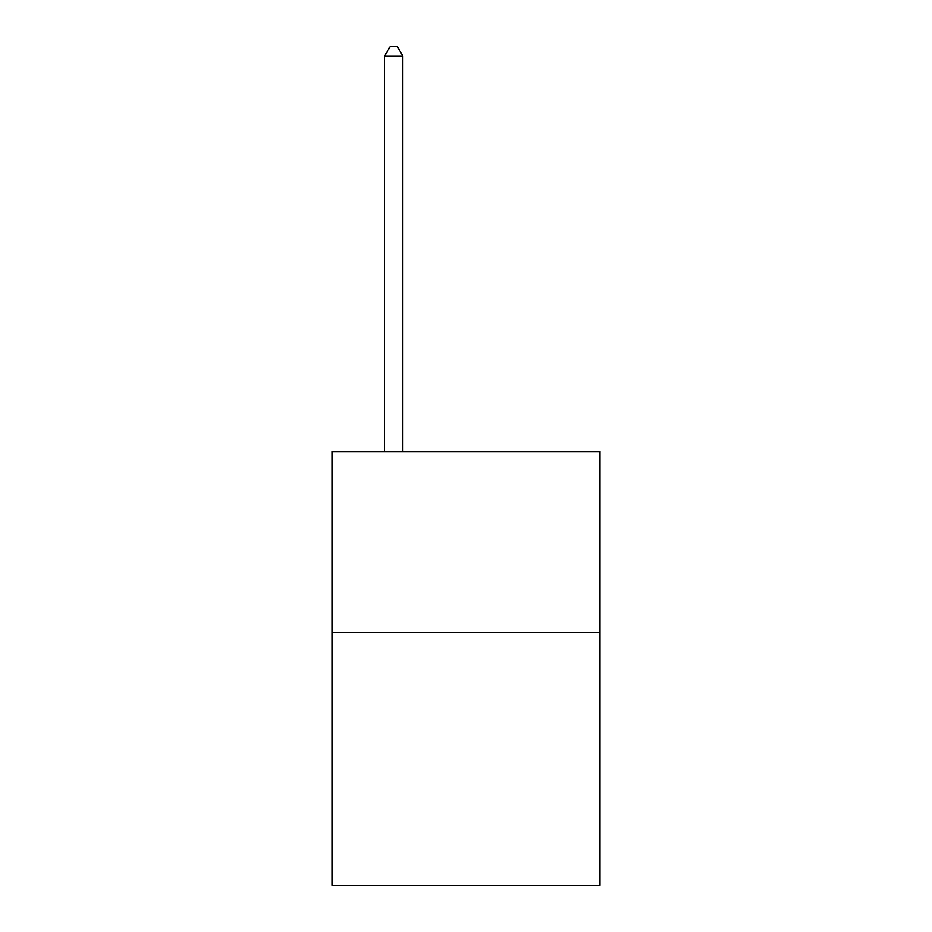 <?xml version="1.0" encoding="UTF-8"?>
<svg xmlns="http://www.w3.org/2000/svg" width="932" height="932" viewBox="0 0 932 932"><rect width="100%" height="100%" fill="white"/><g stroke="black" fill="none" stroke-linecap="round" stroke-linejoin="round"><path stroke-width="1.4" d="M599.754 632.362L599.754 885.4L332.246 885.4L332.246 451.612L599.754 451.612L599.754 632.362L332.246 632.362M402.74 451.612L402.74 56.002L384.66 56.002L384.66 451.612M384.66 56.002L390.089 46.6L397.312 46.6L402.74 56.002"/></g></svg>
